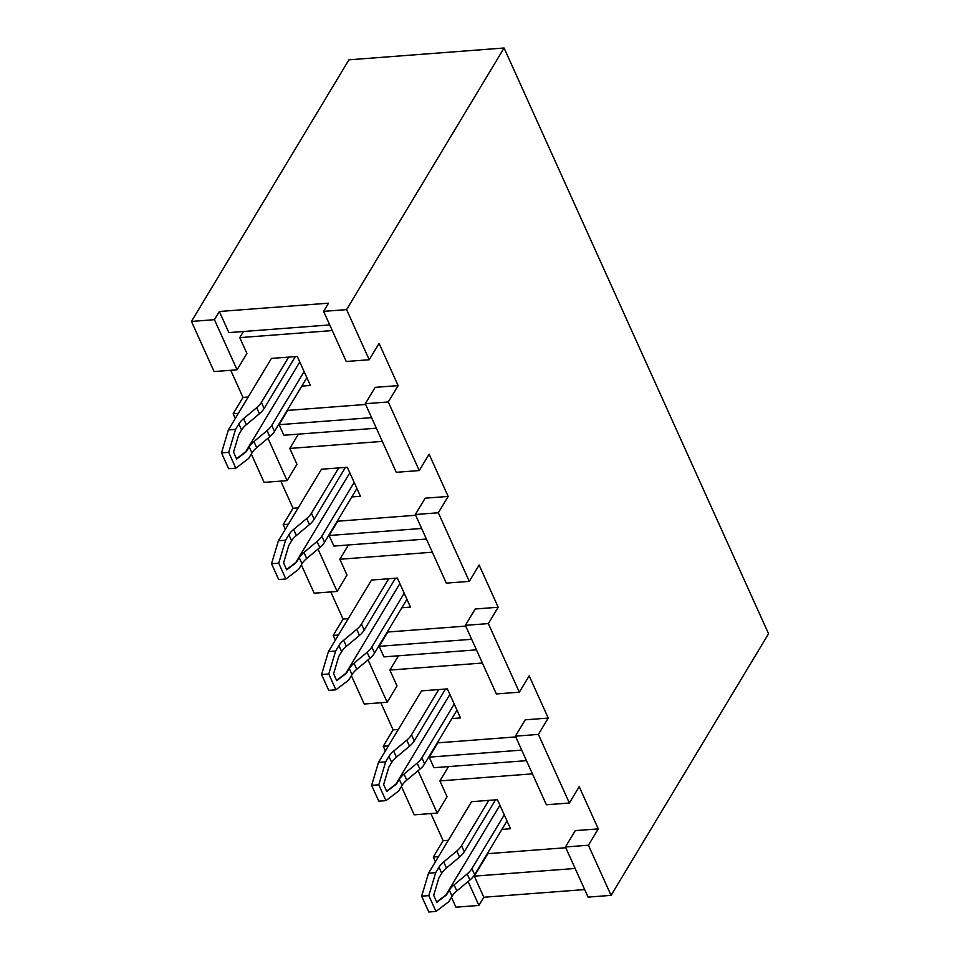 <?xml version="1.0" encoding="UTF-8"?>
<svg xmlns="http://www.w3.org/2000/svg" width="960" height="960" viewBox="0 0 960 960"><rect width="100%" height="100%" fill="white"/><g stroke="black" fill="none" stroke-linecap="round" stroke-linejoin="round"><path stroke-width="1.44" d="M565.44 846.984L588.084 897.12L611.064 895.368L588.432 845.232L565.44 846.984L575.292 830.628L598.272 828.888L588.432 845.232M398.124 385.608L375.144 387.36L365.304 403.716L396.276 472.308L419.256 470.556L388.284 401.964L398.124 385.608L379.068 343.392L369.216 359.748L346.584 309.612L504.072 48L348.936 59.82L191.448 321.432L214.428 319.68L237.06 369.804L246.912 353.46L239.76 337.632L243.444 331.5M371.592 417.648L279.072 424.704L287.688 410.4M369.216 359.748L346.236 361.488L323.604 311.364L346.584 309.612M329.724 324.924L228.876 332.604L219.348 311.496L328.524 303.18L323.604 311.364M515.412 736.164L546.384 804.768L569.364 803.016L538.392 734.412L515.412 736.164L525.252 719.82L548.232 718.068L538.392 734.412M418.068 770.7L437.208 813.084L414.228 814.836L401.424 786.468M385.38 750.936L383.256 746.232L388.452 745.836M451.452 897.288L455.928 907.188L478.908 905.436L468.108 881.508M435.42 861.756L433.284 857.052L438.492 856.656M569.364 803.016L579.204 786.672L598.272 828.888M611.064 895.368L768.552 633.756L504.072 48M419.256 470.556L429.096 454.212L448.164 496.428L438.324 512.772L469.296 581.376L479.136 565.032L498.204 607.248L488.352 623.592L519.324 692.196L529.176 675.852L548.232 718.068M433.284 857.052L443.136 840.696L430.884 813.564M383.256 746.232L393.096 729.876L380.844 702.744M368.04 659.88L387.18 702.264L364.188 704.016L351.384 675.648M335.34 640.128L333.216 635.412L343.056 619.068L330.804 591.924M318 549.06L337.14 591.444L314.16 593.196L301.344 564.828M285.3 529.308L283.176 524.592L293.028 508.248L280.776 481.104M267.96 438.24L287.1 480.624L264.12 482.376L251.316 454.02M235.272 418.488L233.148 413.772L242.988 397.428L230.736 370.296M237.06 369.804L214.08 371.556L191.448 321.432M437.208 813.084L447.048 796.728L439.908 780.9L448.512 766.596M584.676 889.572L483.828 897.252L478.908 905.436M483.828 897.252L474.3 876.144L575.148 868.464M487.836 853.668L474.3 876.144M526.464 760.656L433.944 767.712L429.18 757.152L437.796 742.848M476.436 649.848L383.916 656.892L379.152 646.332L387.756 632.028M426.396 539.028L333.876 546.072L329.112 535.512L337.716 521.22M376.356 428.208L283.836 435.252L279.072 424.704M219.348 311.496L214.428 319.68M287.1 480.624L296.94 464.28L289.8 448.44L298.404 434.148M337.14 591.444L346.98 575.1L339.828 559.26L348.444 544.956M387.18 702.264L397.02 685.908L389.868 670.08L398.484 655.776M498.204 607.248L475.212 609L465.372 625.344L496.344 693.948L519.324 692.196M448.164 496.428L425.184 498.18L415.332 514.524L446.304 583.128L469.296 581.376M501.924 829.404L510.54 828.744L497.436 799.716L471.576 801.684L428.52 873.216L435.696 872.676L428.832 895.62L435.984 911.448L448.8 901.704L452.088 896.244A20.064 10.056 155.7 0 1 456.828 890.94L469.92 880.008A20.064 10.056 155.7 0 0 474.648 874.704L507.012 820.932M532.428 773.856L439.908 780.9M443.136 840.696L448.332 840.3M565.788 847.728L487.284 853.716M429.18 757.152L521.7 750.108M465.372 625.344L488.352 623.592M333.216 635.412L338.412 635.016M451.884 718.584L460.5 717.924L447.396 688.896L421.548 690.864L378.48 762.408L385.656 761.856L378.792 784.8L385.944 800.64L398.772 790.884L402.048 785.424A20.064 10.056 155.7 0 1 406.788 780.12L419.88 769.188A20.064 10.056 155.7 0 0 424.62 763.884L456.984 710.112M482.388 663.036L389.868 670.08M393.096 729.876L398.292 729.48M515.748 736.92L437.244 742.896M379.152 646.332L471.672 639.288M415.332 514.524L438.324 512.772M283.176 524.592L288.384 524.196M401.844 607.764L410.472 607.104L397.368 578.076L371.508 580.056L328.44 651.588L335.628 651.036L328.764 673.98L335.904 689.82L348.732 680.064L352.02 674.604A20.064 10.056 155.7 0 1 356.748 669.3L369.84 658.368A20.064 10.056 155.7 0 0 374.58 653.064L406.944 599.304M432.348 552.216L339.828 559.26M343.056 619.068L348.264 618.672M465.708 626.1L387.216 632.076M329.112 535.512L421.632 528.468M365.304 403.716L388.284 401.964M233.148 413.772L238.344 413.376M351.816 496.944L360.432 496.284L347.328 467.268L321.468 469.236L278.412 540.768L285.588 540.216L278.724 563.172L285.876 579L298.692 569.244L301.98 563.784A20.064 10.056 155.7 0 1 306.708 558.48L319.812 547.548A20.064 10.056 155.7 0 0 324.54 542.244L356.904 488.484M382.32 441.396L289.8 448.44M293.028 508.248L298.224 507.852M415.668 515.28L337.176 521.256M242.988 397.428L248.184 397.032M239.76 337.632L332.28 330.576M287.136 410.436L365.64 404.46M301.776 386.124L310.392 385.464L297.288 356.448L271.428 358.416L228.372 429.948L235.548 429.396L228.684 452.352L235.836 468.18L248.652 458.424L251.94 452.964A20.064 10.056 155.7 0 1 256.68 447.66L269.772 436.728A20.064 10.056 155.7 0 0 274.5 431.424L306.876 377.664M304.128 371.592L271.764 425.352A20.064 10.056 155.7 0 1 267.036 430.656L253.932 441.588L256.68 447.66M253.932 441.588A20.064 10.056 155.7 0 0 249.204 446.904L246.348 451.644L236.652 459.012L233.532 452.112L238.728 434.748L241.572 430.008A20.064 10.056 155.7 0 1 246.312 424.704L259.404 413.772A20.064 10.056 155.7 0 0 264.144 408.468L295.368 356.592M288.672 357.096L261.396 402.396A20.064 10.056 155.7 0 1 256.668 407.7L243.576 418.644A20.064 10.056 155.7 0 0 238.836 423.948L235.548 429.396M228.684 452.352L221.508 452.892L228.648 468.72L235.836 468.18M221.508 452.892L228.372 429.948M236.52 458.724L245.772 451.68L299.784 361.968M354.168 482.412L321.804 536.172A20.064 10.056 155.7 0 1 317.064 541.476L303.972 552.408L306.708 558.48M303.972 552.408A20.064 10.056 155.7 0 0 299.244 557.712L296.388 562.452L286.692 569.832L283.572 562.932L288.756 545.568L291.612 540.828A20.064 10.056 155.7 0 1 296.352 535.524L309.444 524.592A20.064 10.056 155.7 0 0 314.172 519.288L345.408 467.412M338.712 467.916L311.436 513.216A20.064 10.056 155.7 0 1 306.708 518.52L293.604 529.452A20.064 10.056 155.7 0 0 288.876 534.768L285.588 540.216M278.724 563.172L271.536 563.712L278.688 579.54L285.876 579M271.536 563.712L278.412 540.768M286.56 569.544L295.812 562.5L349.824 472.788M404.208 593.232L371.844 646.992A20.064 10.056 155.7 0 1 367.104 652.296L354.012 663.228L356.748 669.3M354.012 663.228A20.064 10.056 155.7 0 0 349.272 668.532L346.416 673.272L336.72 680.652L333.6 673.74L338.796 656.388L341.652 651.648A20.064 10.056 155.7 0 1 346.38 646.344L359.484 635.412A20.064 10.056 155.7 0 0 364.212 630.108L395.448 578.232M388.74 578.736L361.476 624.036A20.064 10.056 155.7 0 1 356.736 629.34L343.644 640.272A20.064 10.056 155.7 0 0 338.904 645.576L335.628 651.036M328.764 673.98L321.576 674.532L328.728 690.36L335.904 689.82M321.576 674.532L328.44 651.588M336.588 680.364L345.852 673.32L399.852 583.608M454.236 704.052L421.872 757.812A20.064 10.056 155.7 0 1 417.144 763.116L404.052 774.048L406.788 780.12M404.052 774.048A20.064 10.056 155.7 0 0 399.312 779.352L396.456 784.092L386.76 791.472L383.64 784.56L388.836 767.208L391.692 762.468A20.064 10.056 155.7 0 1 396.42 757.164L409.512 746.232A20.064 10.056 155.7 0 0 414.252 740.928L445.476 689.04M438.78 689.556L411.516 734.856A20.064 10.056 155.7 0 1 406.776 740.16L393.684 751.092A20.064 10.056 155.7 0 0 388.944 756.396L385.656 761.856M378.792 784.8L371.616 785.352L378.768 801.18L385.944 800.64M371.616 785.352L378.48 762.408M386.628 791.184L395.88 784.14L449.892 694.416M504.276 814.872L471.912 868.632A20.064 10.056 155.7 0 1 467.172 873.936L454.08 884.868L456.828 890.94M454.08 884.868A20.064 10.056 155.7 0 0 449.352 890.172L446.496 894.912L436.8 902.292L433.68 895.38L438.864 878.028L441.72 873.288A20.064 10.056 155.7 0 1 446.46 867.984L459.552 857.052A20.064 10.056 155.7 0 0 464.292 851.748L495.516 799.86M488.82 800.376L461.544 845.676A20.064 10.056 155.7 0 1 456.816 850.98L443.712 861.912A20.064 10.056 155.7 0 0 438.984 867.216L435.696 872.676M428.832 895.62L421.656 896.172L428.796 912L435.984 911.448M421.656 896.172L428.52 873.216M436.668 901.992L445.92 894.96L499.932 805.236M271.764 425.352L274.5 431.424M267.036 430.656L269.772 436.728M249.204 446.904L251.94 452.964M238.836 423.948L241.572 430.008M256.668 407.7L259.404 413.772M261.396 402.396L264.144 408.468M243.576 418.644L246.312 424.704M321.804 536.172L324.54 542.244M317.064 541.476L319.812 547.548M299.244 557.712L301.98 563.784M288.876 534.768L291.612 540.828M306.708 518.52L309.444 524.592M311.436 513.216L314.172 519.288M293.604 529.452L296.352 535.524M371.844 646.992L374.58 653.064M367.104 652.296L369.84 658.368M349.272 668.532L352.02 674.604M338.904 645.576L341.652 651.648M356.736 629.34L359.484 635.412M361.476 624.036L364.212 630.108M343.644 640.272L346.38 646.344M421.872 757.812L424.62 763.884M417.144 763.116L419.88 769.188M399.312 779.352L402.048 785.424M388.944 756.396L391.692 762.468M406.776 740.16L409.512 746.232M411.516 734.856L414.252 740.928M393.684 751.092L396.42 757.164M471.912 868.632L474.648 874.704M467.172 873.936L469.92 880.008M449.352 890.172L452.088 896.244M438.984 867.216L441.72 873.288M456.816 850.98L459.552 857.052M461.544 845.676L464.292 851.748M443.712 861.912L446.46 867.984"/></g></svg>
